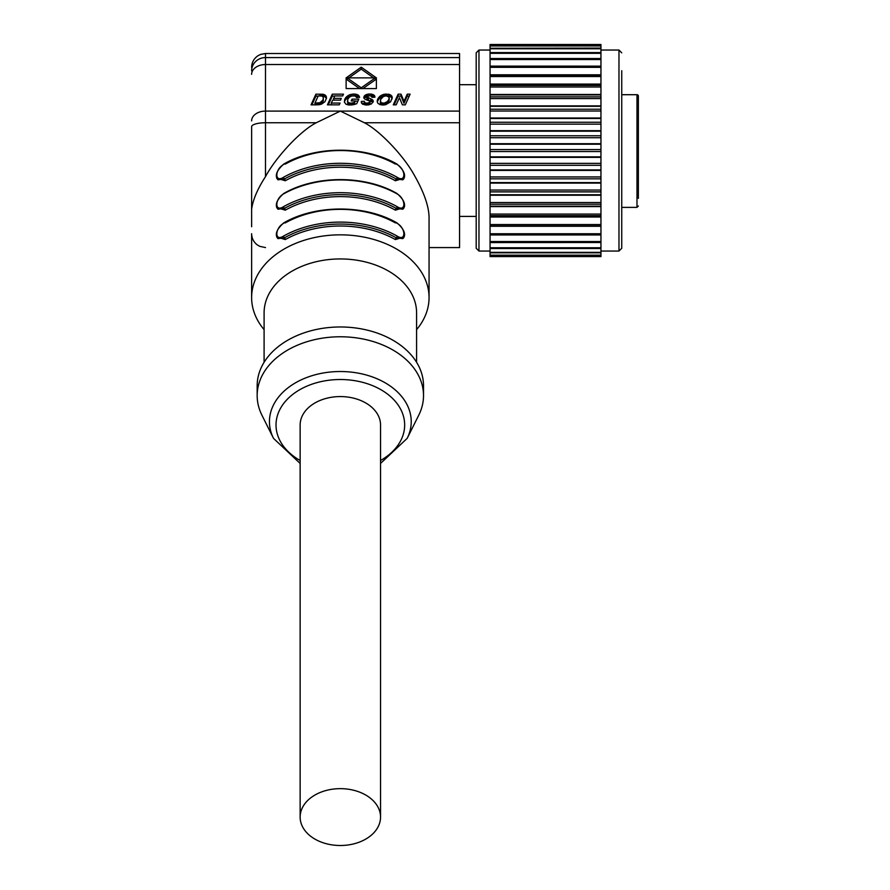<?xml version="1.0" encoding="UTF-8"?>
<svg xmlns="http://www.w3.org/2000/svg" width="890" height="890" viewBox="0 0 890 890"><rect width="100%" height="100%" fill="white"/><g stroke="black" fill="none" stroke-linecap="round" stroke-linejoin="round"><path stroke-width="1.33" d="M459.551 84.695L476.195 84.695M476.195 216.392L459.551 216.392M476.195 105.921L476.195 248.277L478.965 251.047L478.965 50.04L476.195 52.822L476.195 105.921M600.95 94.918L490.056 94.918L490.056 105.865L600.95 105.865L600.95 94.918M600.95 106.322L490.056 106.322L490.056 118.003L600.95 118.003L600.95 106.322M600.95 118.481L490.056 118.481L490.056 130.685L600.95 130.685L600.95 118.481M600.95 131.186L490.056 131.186L490.056 143.713L600.95 143.713L600.95 131.186M600.95 144.224L490.056 144.224L490.056 156.863L600.95 156.863L600.95 144.224M600.95 157.374L490.056 157.374L490.056 169.901L600.95 169.901L600.95 157.374M600.95 170.402L490.056 170.402L490.056 182.606L600.95 182.606L600.95 170.402M600.95 183.095L490.056 183.095L490.056 194.765L600.95 194.765L600.95 183.095M600.95 195.221L490.056 195.221L490.056 206.168L600.95 206.168L600.95 195.221M600.95 248.521L600.95 226.271L490.056 226.271L490.056 256.587L600.95 256.587L600.95 248.521L490.056 248.521M600.95 217.004L490.056 217.004L490.056 225.938L600.95 225.938L600.95 217.004M490.056 216.615L600.95 216.615L600.95 206.591L490.056 206.591L490.056 216.615M490.056 94.496L600.95 94.496L600.95 84.472L490.056 84.472L490.056 94.496M490.056 84.083L600.95 84.083L600.95 75.149L490.056 75.149L490.056 84.083M490.056 74.816L600.95 74.816L600.95 58.518L490.056 58.518L490.056 74.816M600.95 50.04L618.973 50.04L618.973 251.047L621.743 248.277L621.743 70.722M621.743 94.718L636.984 94.718L636.984 207.381L621.743 207.381L621.743 210.941M621.743 220.153L621.743 174.295M621.743 232.902L621.743 233.714M638.375 103.763L638.375 96.076A1.391 1.357 180 0 0 636.984 94.718L636.984 94.718M638.375 128.282L638.375 135.536M638.375 160.244L638.375 165.852M638.375 198.37L638.375 96.076A1.391 1.391 0 0 0 636.984 94.696L621.743 94.696M638.375 108.869L638.375 110.438M490.056 48.249L600.95 48.071L600.95 44.5L490.056 44.5L490.056 52.577L600.95 52.577L600.95 48.249M490.056 255.686L600.95 255.408M600.95 252.838L490.056 252.838M490.056 242.57L600.95 242.525L490.056 242.57M490.056 234.96L600.95 234.949L490.056 234.96M490.056 52.577L490.056 58.518L600.95 58.518L600.95 52.577M490.056 45.679L600.95 45.39M429.058 247.576L459.551 247.576L459.551 53.511L265.487 53.511L265.487 111.094L340.347 111.094L316.273 122.753C299.541 131.342 275.31 158.186 265.487 176.654C257.51 188.969 252.893 199.827 251.625 209.25L251.625 126.725A13.862 3.972 180 0 1 265.487 122.753L265.487 176.654M251.625 174.362L251.625 184.831M251.625 197.758L251.625 226.75M316.384 104.853L311.044 104.853L315.894 94.162L322.736 94.251L325.373 95.297L326.485 98.078L325.017 101.66L321.479 104.163L316.384 104.853M347.612 99.669L349.147 97.322L351.661 95.998L355.088 95.964L356.69 97.577L359.627 97.344L357.914 94.841L353.842 93.973L349.136 94.93L345.721 97.6L344.374 102.016L345.854 104.141L348.313 104.942L353.619 104.664L356.712 103.73L358.792 99.146L352.017 99.146L351.216 100.926L355.077 100.926L354.353 102.517L351.016 103.184L347.945 102.55L347.612 99.669M333.483 98.378L341.304 98.378L340.503 100.158L332.671 100.158L331.258 103.062L340.069 103.062L339.246 104.853L327.431 104.853L332.27 94.162L343.484 94.162L342.683 95.942L334.584 95.942L333.483 100.158M373.244 101.616L371.275 104.03L366.702 105.042L362.597 104.23L361.273 102.072L361.34 101.393L364.31 101.282L364.589 102.628L367.014 103.196L369.984 102.228L369.684 101.071L365.223 99.391L363.899 98.056L364.711 95.508L368.104 94.073L371.353 94.073L374.434 95.508L374.946 97.21L371.942 97.299L371.341 96.131L369.428 95.72L366.858 96.843L372.476 99.736L373.244 101.616L373.233 100.904M377.215 100.692L379.93 96.22L384.102 94.24L389.92 94.529L392.301 97.21L390.654 101.76L385.804 104.664L380.241 104.742L377.894 103.318L377.226 101.593M396.184 104.853L393.28 104.853L398.119 94.162L401.034 94.162L404.004 101.315L407.242 94.162L410.134 94.162L405.295 104.853L402.391 104.853L399.432 97.666L396.184 104.853M376.381 88.566L346.132 88.566L346.132 77.875L361.251 67.173L376.381 77.875L376.381 88.566L376.381 79.833L375.313 79.076M264.096 329.656A88.722 62.734 0 0 1 251.625 297.572A88.722 62.734 0 0 1 340.347 234.838A88.722 62.734 0 0 1 429.058 297.572L429.058 219.163C429.403 207.426 424.219 192.296 413.494 173.773C403.292 155.706 380.13 130.841 364.411 122.753L340.347 111.094L459.551 111.094M429.058 297.572A88.722 62.734 0 0 1 416.587 329.656M251.625 297.572L251.625 233.714C251.737 238.364 253.639 242.102 257.344 244.928L259.78 246.352L265.487 247.576M404.027 207.559L395.416 210.162A1.391 0.612 119.2 0 1 396.272 208.416A1.391 0.612 -60.8 0 0 397.14 206.669C406.085 212.543 406.085 198.971 397.14 193.92A91.492 64.692 180 0 0 283.543 193.92C274.598 198.971 274.598 212.543 283.543 206.669A91.492 64.692 0 0 1 397.14 206.669M283.543 206.669A1.391 0.612 60.8 0 0 284.411 208.416A1.391 0.612 -119.2 0 1 285.267 210.162L276.656 207.559M404.027 178.156L395.416 180.759A1.391 0.612 119.2 0 1 396.272 179.012A1.391 0.612 -60.8 0 0 397.14 177.266C406.085 183.129 406.085 169.567 397.14 164.517A1.391 0.612 -60.8 0 0 396.951 164.083C365.1 145.593 315.583 145.593 283.732 164.083A1.391 0.612 60.8 0 0 283.543 164.517C274.598 169.567 274.598 183.129 283.543 177.266A91.492 64.692 0 0 1 397.14 177.266M402.758 179.813L396.272 179.012A90.101 63.713 180 0 0 284.411 179.012A1.391 0.612 -119.2 0 1 285.267 180.759L276.656 178.156M404.027 236.963L395.416 239.566A1.391 0.612 119.2 0 1 396.272 237.819A1.391 0.612 -60.8 0 0 397.14 236.072C406.085 241.946 406.085 228.374 397.14 223.334A1.391 0.612 -60.8 0 0 396.951 222.889C365.1 204.4 315.583 204.4 283.732 222.889A1.391 0.612 60.8 0 0 283.543 223.334C274.598 228.374 274.598 241.946 283.543 236.072A91.492 64.692 0 0 1 397.14 236.072M396.951 222.889C408.71 232.98 403.582 238.22 402.77 238.62L396.272 237.819A90.101 63.713 180 0 0 284.411 237.819A1.391 0.612 -119.2 0 1 285.267 239.566L276.656 236.963M416.587 362.286L416.587 312.857A76.24 53.912 180 0 0 340.347 258.945A76.24 53.912 180 0 0 264.096 312.857L264.096 362.286M423.518 395.594L423.518 385.793A83.171 58.807 180 0 0 340.347 326.975A83.171 58.807 180 0 0 257.166 385.793L257.166 395.594A83.171 58.807 0 0 1 340.347 336.776A83.171 58.807 0 0 1 423.518 395.594A83.171 58.807 0 0 1 418.756 415.196L407.175 438.358L380.542 463.445M300.141 463.445L273.508 438.358L261.927 415.196A83.171 58.807 0 0 1 257.166 395.594M380.542 817.076L380.542 424.997A40.195 28.424 180 0 0 340.347 396.573A40.195 28.424 180 0 0 300.141 424.997L300.141 817.076A40.195 28.424 0 0 1 340.347 788.651A40.195 28.424 0 0 1 380.542 817.076A40.195 28.424 0 0 1 340.347 845.5A40.195 28.424 0 0 1 300.141 817.076M397.14 193.92A1.391 0.612 -60.8 0 0 396.951 193.486C408.71 203.576 403.582 208.805 402.77 209.206L396.272 208.416A90.101 63.713 0 0 0 284.411 208.416L277.925 209.217C274.598 205.223 276.534 199.983 283.732 193.486A1.391 0.612 60.8 0 0 283.543 193.92M283.543 177.266A1.391 0.612 60.8 0 0 284.411 179.012L277.925 179.802C274.598 175.82 276.534 170.58 283.732 164.083M283.543 236.072A1.391 0.612 60.8 0 0 284.411 237.819L277.925 238.62C274.598 234.626 276.534 229.386 283.732 222.889M311.934 104.853L315.894 96.12L315.894 94.162M315.894 96.12L318.119 96.12M320.978 95.953L320.978 94.162M321.702 96.02L321.702 94.173M322.147 96.153L322.113 94.195M322.169 96.153L322.736 96.209L322.736 94.251M322.736 96.209L323.281 94.34M323.281 96.309L323.782 94.462M323.782 96.42L324.238 94.618M324.238 96.576L324.65 94.807M324.65 96.765L325.028 95.041M325.028 96.999L325.373 95.297M325.373 97.266L325.673 95.597M325.673 97.555L325.929 95.92M325.929 97.889L326.152 96.287M326.152 98.245L326.307 96.687M326.419 98.623L326.419 97.121M320.278 104.508L323.103 101.338L323.281 97.266L321.891 96.053L318.197 95.92L314.938 103.14L320.044 102.673L322.77 100.158L322.77 102.116M322.314 102.806L322.314 100.848M323.103 101.338L323.359 97.833M323.103 99.38L322.77 100.158M321.768 103.418L321.768 101.46M321.168 103.952L321.168 101.983M320.522 104.386L320.522 102.428M320.044 104.564L320.044 102.673M319.543 104.664L319.543 102.851M319.021 104.742L319.021 102.984M318.397 104.798L318.397 103.073M317.563 104.842L317.563 103.118M316.517 104.853L316.517 103.14M314.938 104.853L314.938 103.14M323.315 100.492L323.315 98.534M347.545 102.05L347.367 101.404M347.545 104.008L347.945 102.55M347.945 104.519L348.557 104.875L348.557 102.917M349.37 104.998L349.37 103.129M350.382 105.02L350.349 103.196M351.06 104.998L351.016 103.184M351.75 104.942L351.75 103.107M352.473 104.864L352.473 102.995M353.163 104.742L353.163 102.862M353.786 104.62L353.786 102.695M354.309 104.497L354.353 102.517M354.353 104.475L355.077 100.926M352.017 100.926L352.017 99.146M355.077 101.104L357.902 101.104M344.463 102.216L344.63 99.558M344.63 101.516L345.086 98.567M345.086 100.526L345.721 97.6M345.721 99.558L346.688 98.49L346.688 96.532M346.688 98.49L347.834 97.6L347.834 95.642M347.834 97.6L349.136 96.888L349.136 94.93M349.136 96.888L350.593 96.354L350.593 94.396M352.162 95.909L352.162 94.084M353.842 95.775L353.842 93.973M355.221 96.02L355.466 94.073M355.466 96.031L356.823 96.32L356.823 94.362M356.823 96.32L357.914 96.799L357.914 94.841M357.914 96.799L358.703 97.422L358.748 95.497M359.315 97.366L359.315 96.331M331.258 104.853L331.258 103.062M328.321 104.853L332.27 96.12L332.27 94.162M332.27 96.12L334.507 96.12M361.34 102.584L361.34 101.393M361.629 103.34L364.299 103.24M364.388 104.286L364.589 102.628M364.589 104.586L365.123 104.909L365.123 102.951M365.924 105.009L365.924 103.14M367.014 105.02L367.014 103.196M367.948 104.964L367.948 103.151M368.705 104.875L368.705 103.029M369.283 104.742L369.283 102.817M369.339 104.731L369.706 102.539M369.706 104.497L369.984 102.228M369.984 104.186L370.107 101.883M364.066 98.401L367.292 96.209M371.119 96.02L374.167 97.233M366.858 96.843L367.003 99.357L372.999 102.294M363.843 97.722L363.843 97.121M364.132 98.223L364.132 96.254M364.711 97.466L364.711 95.508M365.579 96.821L365.579 94.863M366.724 96.331L366.724 94.373M368.104 95.853L368.104 94.073M369.728 95.742L369.728 93.973M371.353 96.031L371.353 94.073M372.676 96.331L372.676 94.373M373.711 96.821L373.711 94.863M374.434 97.221L374.434 95.508M374.846 97.21L374.846 96.298M366.869 99.102L366.869 97.132M367.003 99.357L367.003 97.388M367.247 99.569L367.247 97.611M367.681 99.802L367.681 97.844M368.382 100.081L368.382 98.123M370.807 100.904L370.807 98.946M371.842 101.338L371.842 99.38M372.476 101.705L372.476 99.736M372.977 102.239L372.977 100.27M377.327 102.161L377.371 100.014M377.371 101.972L377.616 99.346M377.616 101.315L377.95 98.657M377.95 100.626L378.495 97.766M378.495 99.725L379.162 96.954M379.162 98.912L379.93 96.22M379.93 98.178L380.82 97.533L380.82 95.575M380.82 97.533L381.81 96.988L381.81 95.03M381.81 96.988L382.911 96.543L382.911 94.585M382.911 96.543L384.102 96.209L384.102 94.24M385.381 95.909L385.381 94.04M386.738 95.864L386.738 93.973M387.439 95.998L388.474 96.076L388.474 94.117M388.474 96.076L389.92 96.487L389.92 94.529M389.92 96.487L391.077 97.166L391.077 95.208M391.077 97.166L391.9 98.078L391.9 96.12M391.9 98.078L392.19 98.868M385.481 104.72L388.974 101.237L388.986 97.077L386.204 95.82L383.434 96.487L380.653 99.446L380.308 103.273L382.166 105.009M388.974 101.237L389.197 97.733M388.974 99.279L387.395 101.571L384.191 103.14L381.599 102.873L380.308 101.315M389.186 100.47L389.186 98.512M388.607 102.005L388.607 100.047M388.062 102.795L388.062 100.837M387.395 103.529L387.395 101.571M386.661 104.119L386.661 102.161M385.859 104.575L385.859 102.617M385.025 104.809L385.025 102.94M384.191 104.953L384.191 103.14M383.345 105.009L383.345 103.207M382.4 105.031L382.4 103.129M381.599 104.831L381.599 102.873M380.964 104.419L380.964 102.461M380.52 103.885L380.52 101.927M394.17 104.853L398.119 96.12L398.119 94.162M398.119 96.12L401.034 96.12L401.034 94.162M401.034 96.12L404.004 103.273L404.004 101.315M404.004 103.273L407.242 96.12L407.242 94.162M407.242 96.12L409.244 96.12M346.132 88.566L346.132 79.833L347.156 79.11M348.902 77.875L361.251 69.131L361.251 67.173M361.251 69.131L373.611 77.875M362.953 88.566L375.313 79.833L375.313 77.875L361.251 87.81L347.156 77.875L375.313 77.875M347.156 77.875L347.156 79.833L359.549 88.566M361.251 88.566L361.251 87.81M490.056 202.519L600.95 202.519M600.95 204.211L490.056 204.211M600.95 191.873L490.056 191.873M490.056 190.06L600.95 190.06M600.95 178.834L490.056 178.834M490.056 176.943L600.95 176.943M600.95 165.306L490.056 165.306M490.056 163.359L600.95 163.359M600.95 151.522L490.056 151.522M490.056 149.565L600.95 149.565M600.95 137.727L490.056 137.727M490.056 135.781L600.95 135.781M600.95 124.155L490.056 124.155M490.056 122.253L600.95 122.253M600.95 111.028L490.056 111.028M490.056 109.214L600.95 109.214M600.95 98.579L490.056 98.579M490.056 96.877L600.95 96.877M600.95 44.901L490.056 44.901M490.056 256.187L600.95 256.187M490.056 255.152L600.95 255.152M490.056 252.326L600.95 252.326M490.056 247.765L600.95 247.765M490.056 241.535L600.95 241.535M490.056 233.759L600.95 233.759M490.056 224.547L600.95 224.547M490.056 214.078L600.95 214.078M600.95 215.636L490.056 215.636M490.056 85.462L600.95 85.462M600.95 87.009L490.056 87.009M600.95 76.54L490.056 76.54M490.056 66.138L600.95 66.138L490.056 66.127M600.95 67.329L490.056 67.329M600.95 59.552L490.056 59.552M600.95 53.322L490.056 53.322M600.95 48.761L490.056 48.761M600.95 45.935L490.056 45.935M251.625 70.855A13.862 13.283 0 0 1 265.487 57.572L459.551 57.572M459.551 64.536L265.487 64.536A13.862 9.801 180 0 0 251.625 74.337M364.411 122.753L459.551 122.753M251.625 120.895A13.862 9.801 0 0 1 265.487 111.094L265.487 122.753L316.273 122.753M395.416 210.162A88.722 62.734 180 0 0 285.267 210.162M395.416 180.759A88.722 62.734 180 0 0 285.267 180.759M285.267 164.094A88.722 62.734 0 0 1 340.347 150.543A88.722 62.734 0 0 1 395.416 164.094M395.416 239.566A88.722 62.734 180 0 0 285.267 239.566M285.267 222.912A88.722 62.734 0 0 1 340.347 209.35A88.722 62.734 0 0 1 395.416 222.912M273.508 438.358A70.889 50.129 0 0 1 269.447 421.649A70.889 50.129 0 0 1 340.347 371.519A70.889 50.129 0 0 1 411.236 421.649A70.889 50.129 0 0 1 407.175 438.358M300.141 460.497A64.314 45.479 0 0 1 276.022 424.997A64.314 45.479 0 0 1 340.336 379.518A64.314 45.479 0 0 1 404.661 424.997A64.314 45.479 0 0 1 380.542 460.497M397.14 164.517A91.492 64.692 180 0 0 283.543 164.517M397.14 223.334A91.492 64.692 180 0 0 283.543 223.334M319.977 95.92L319.977 94.162M490.056 50.04L478.965 50.04M618.973 251.047L600.95 251.047M490.056 251.047L478.965 251.047M618.973 50.04L621.743 52.822M636.984 207.381L638.375 205.99M265.487 53.511L260.592 54.401L257.788 55.848C253.817 58.662 251.759 62.5 251.625 67.373M283.732 193.486C315.583 174.996 365.1 174.996 396.951 193.486M402.77 179.802C403.582 179.402 408.71 174.162 396.951 164.083"/></g></svg>
